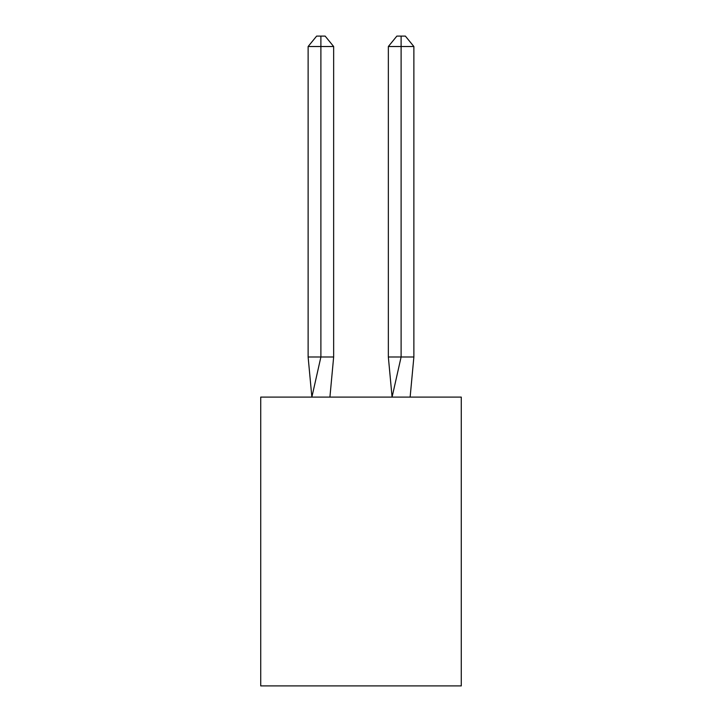 <?xml version="1.0" encoding="UTF-8"?>
<svg xmlns="http://www.w3.org/2000/svg" width="722" height="722" viewBox="0 0 722 722"><rect width="100%" height="100%" fill="white"/><g stroke="black" fill="none" stroke-linecap="round" stroke-linejoin="round"><path stroke-width="1.08" d="M461.277 397.1L461.277 685.9L260.723 685.9L260.723 397.1L461.277 397.1M333.654 356.993L333.654 46.524L320.893 46.524L320.893 356.993L308.123 356.993L311.868 397.1L320.893 356.993L320.893 46.524L320.893 356.993L320.893 46.524L320.893 356.993L320.893 46.524L320.893 356.993L320.893 46.524L320.893 356.993L320.893 46.524L320.893 356.993L320.893 46.524L320.893 356.993L320.893 46.524L320.893 356.993L320.893 46.524L320.893 356.993L320.893 46.524L320.893 356.993L320.893 46.524L320.893 356.993L320.893 46.524L320.893 356.993L320.893 46.524L320.893 356.993L320.893 46.524L320.893 356.993L320.893 46.524L320.893 356.993L320.893 46.524L320.893 356.993L320.893 46.524L320.893 356.993L320.893 46.524L320.893 356.993L320.893 46.524L320.893 356.993L320.893 46.524L320.893 356.993L320.893 46.524L320.893 356.993L320.893 46.524L320.893 356.993L333.654 356.993L329.918 397.1M308.123 46.524L316.633 36.1L320.893 36.1L320.893 46.524L308.123 46.524L308.123 356.993M320.893 36.1L325.144 36.1L333.654 46.524M413.877 356.993L401.107 356.993L401.107 46.524L413.877 46.524L413.877 356.993L410.132 397.1M388.346 356.993L401.107 356.993L392.082 397.1L388.346 356.993L388.346 46.524L396.856 36.1L405.367 36.1L413.877 46.524M401.107 36.1L401.107 46.524L388.346 46.524"/></g></svg>
